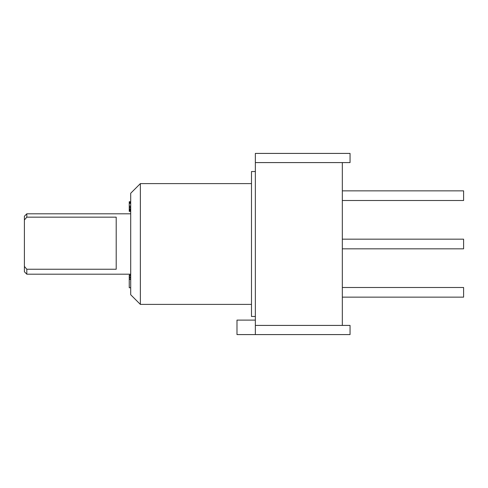 <?xml version="1.0" encoding="UTF-8"?>
<svg xmlns="http://www.w3.org/2000/svg" width="488" height="488" viewBox="0 0 488 488"><rect width="100%" height="100%" fill="white"/><g stroke="black" fill="none" stroke-linecap="round" stroke-linejoin="round"><path stroke-width="0.73" d="M342.326 162.583L342.326 325.417M255.352 320.097L236.991 320.097L236.991 334.591L350.055 334.591L350.055 325.417L255.352 325.417L255.352 162.583L350.055 162.583L350.055 153.409L255.352 153.409L255.352 162.583M255.352 334.591L255.352 325.417M255.352 316.474L251.491 316.474L251.491 171.526L255.352 171.526M251.491 304.396L140.361 304.396L140.361 183.604L251.491 183.604M140.361 304.396L130.699 294.734L130.699 193.266L140.361 183.604M130.699 213.805L26.816 213.805L26.816 217.16L116.205 217.16L116.205 269.248L26.816 269.248L24.4 266.411L24.4 216.221L26.816 213.805M130.699 274.195L26.816 274.195L26.816 269.248M26.816 274.195L24.4 271.779L24.4 266.411M24.4 219.99L26.816 217.16M130.699 275.604L129.247 275.604L129.247 275.067L130.699 275.067M130.699 276.855L129.247 276.855L129.247 275.604M130.699 277.568L129.247 277.568L129.247 276.855M130.699 278.819L129.247 278.819L129.247 277.568M130.699 279.356L129.247 279.356L129.247 278.819M130.699 287.761L129.247 287.761L129.247 279.356M130.699 211.383L129.247 211.383L129.247 201.721L130.699 201.721L129.247 201.727M130.699 202.087L129.247 202.087M130.699 202.624L129.247 202.624M130.699 203.429L129.247 203.429M130.699 206.113L129.247 206.113M130.699 207.101L129.247 207.101M130.699 207.992L129.247 207.992M130.699 209.065L129.247 209.065M130.699 209.779L129.247 209.779M130.699 210.401L129.247 210.401M130.699 211.115L129.247 211.115M342.326 239.169L463.6 239.169L463.6 248.831L342.326 248.831M342.326 190.851L463.6 190.851L463.6 200.513L342.326 200.513M342.326 287.487L463.6 287.487L463.6 297.149L342.326 297.149"/></g></svg>
